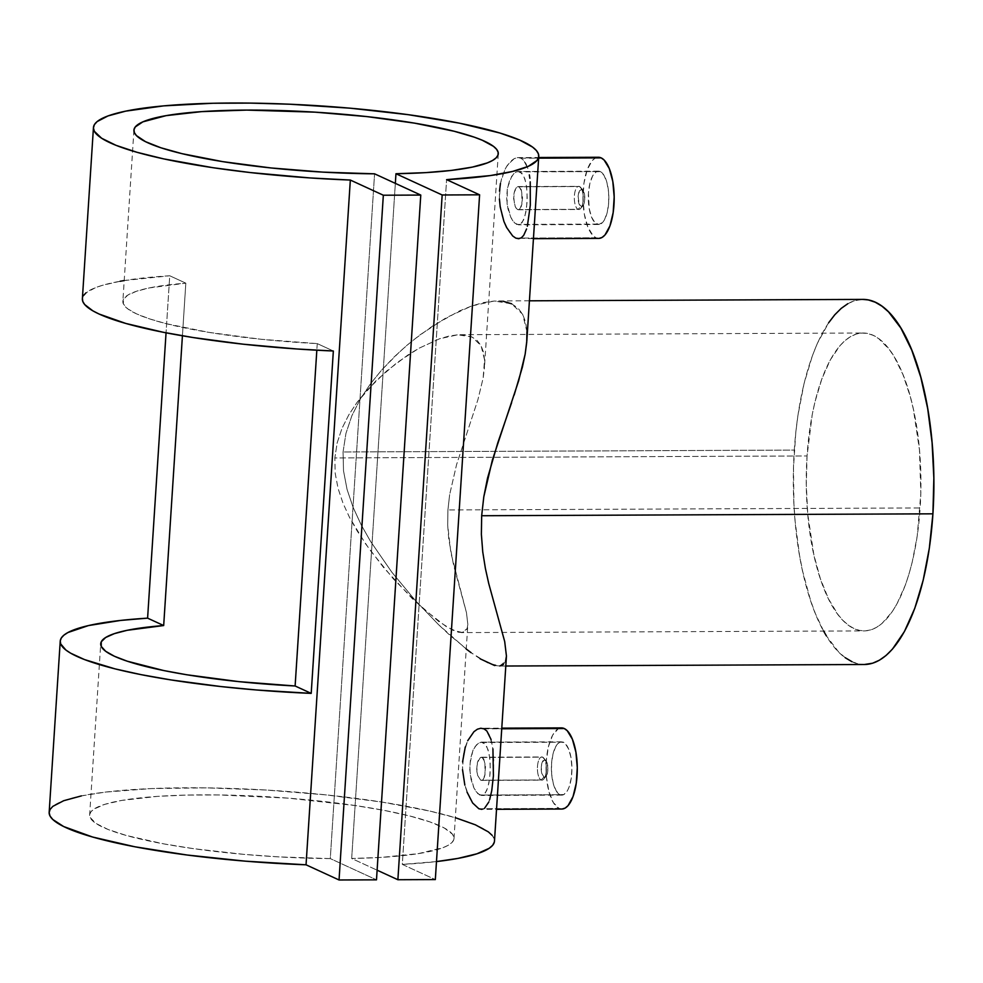<?xml version="1.0" encoding="UTF-8"?>
<svg xmlns="http://www.w3.org/2000/svg" width="983" height="983" viewBox="0 0 983 983"><rect width="100%" height="100%" fill="white"/><g stroke="black" fill="none" stroke-linecap="round" stroke-linejoin="round"><path stroke-width="0.74" stroke-dasharray="4.92 3.69" d="M482.174 757.389L542.616 757.131A11.587 4.46 -90.2 0 0 541.83 756.959A11.587 4.46 -90.2 0 0 537.431 767.539A11.587 4.46 -90.2 0 0 541.141 779.961L480.699 780.219L477.664 775.452L476.853 771.311L477.419 762.575L478.709 759.306L480.392 757.488L482.174 757.389L484.938 762.169L484.988 775.034L482.395 780.121L480.699 780.219L541.141 779.961A11.587 4.46 89.8 0 1 537.48 766.531A11.587 4.46 89.8 0 1 542.616 757.131L545.11 759.982A8.687 3.342 -90.2 0 0 541.252 767.023A8.687 3.342 -90.2 0 0 544.004 777.098L541.141 779.961L546.499 775.661L547.9 768.362L546.843 762.267L544.459 759.847L542.112 762.525L541.252 767.023L541.83 773.523L544.004 777.098A8.687 3.342 -90.2 0 0 545.983 776.435A8.687 3.342 -90.2 0 0 547.9 768.522A8.687 3.342 -90.2 0 0 545.921 760.633A8.687 3.342 -90.2 0 0 545.11 759.982L542.616 757.131A11.587 4.46 89.8 0 1 543.697 758.004A11.587 4.46 89.8 0 1 546.339 768.534A11.587 4.46 89.8 0 1 543.783 779.077A11.587 4.46 89.8 0 1 541.141 779.961A11.587 4.46 -90.2 0 0 541.928 780.146A11.587 4.46 -90.2 0 0 546.327 769.554A11.587 4.46 -90.2 0 0 542.616 757.131L480.392 757.488L482.174 757.389L483.759 759.036L485.553 766.31L484.496 776.828L483.181 779.421L480.699 780.219L482.395 780.121M559.978 794.719A26.664 10.26 -90.2 0 0 561.784 795.124A26.664 10.26 -90.2 0 0 571.897 770.783A26.664 10.26 -90.2 0 0 563.37 742.214L483.132 742.558L486.671 746.355L489.067 753.556L490.185 763.078L490.087 773.486L488.87 783.181L486.659 790.664L483.525 794.842L479.741 795.05L559.978 794.719L479.741 795.05L475.784 791.278L473.941 788.034L470.181 774.555L469.837 764.147L472.946 750.348L474.74 746.957L478.918 742.779L481.277 742.14L563.37 742.214A26.664 10.26 -90.2 0 0 561.563 741.809A26.664 10.26 -90.2 0 0 551.438 766.15A26.664 10.26 -90.2 0 0 559.978 794.719L556.231 790.934L553.318 783.734L551.672 774.211L551.549 763.816L552.974 754.121L555.714 746.613L559.364 742.435L561.367 741.809L565.311 743.627L568.702 749.23L571.025 757.758L571.934 767.907L571.27 778.155L569.145 786.916L567.621 790.32L563.972 794.497L559.978 794.719M467.023 792.065L464.836 785.134L469.677 798.073L472.651 803L478.856 808.751L559.094 808.407L553.392 802.656L548.956 791.708L546.45 777.209L546.265 761.383L548.428 746.638L552.606 735.21L558.16 728.858L561.477 727.899A40.573 15.617 -90.2 0 0 546.106 764.946A40.573 15.617 -90.2 0 0 559.094 808.407L478.856 808.751L481.793 809.365L484.447 808.419L488.797 802.067L491.758 790.651L493.405 775.882L493.724 760.056L492.446 745.581L489.227 734.633L486.855 731.008L484.017 728.858L501.748 728.784L480.822 728.243L501.785 728.145M465.278 746.982L467.687 740.752L463.534 754.096L462.526 769.701L462.6 761.764M517.599 209.576L578.041 209.33A11.587 4.46 -90.2 0 0 578.827 209.502A11.587 4.46 -90.2 0 0 583.226 198.922A11.587 4.46 -90.2 0 0 579.515 186.5L519.073 186.758L521.838 191.525L521.887 204.403L519.307 209.49L517.599 209.576L515.928 207.941L514.564 204.808L513.667 196.145L514.318 191.931L517.291 186.856L579.515 186.5A11.587 4.46 89.8 0 1 580.597 187.372A11.587 4.46 89.8 0 1 583.238 197.89A11.587 4.46 89.8 0 1 580.683 208.445A11.587 4.46 89.8 0 1 578.041 209.33L580.904 206.467A8.687 3.342 -90.2 0 0 582.882 205.803A8.687 3.342 -90.2 0 0 584.799 197.89A8.687 3.342 -90.2 0 0 582.821 190.002A8.687 3.342 -90.2 0 0 582.01 189.338L579.515 186.5L582.01 189.338L579.515 190.776L578.151 196.391L579.159 204.181L581.555 206.59L583.398 205.029L584.762 199.426L584.185 192.926L582.01 189.338A8.687 3.342 -90.2 0 0 578.151 196.391A8.687 3.342 -90.2 0 0 580.904 206.467L578.041 209.33A11.587 4.46 89.8 0 1 574.379 195.887A11.587 4.46 89.8 0 1 579.515 186.5A11.587 4.46 -90.2 0 0 578.729 186.328A11.587 4.46 -90.2 0 0 574.33 196.907A11.587 4.46 -90.2 0 0 578.041 209.33L517.599 209.576L519.307 209.49L516.751 208.974L515.203 206.541L513.617 198.406L514.895 190.149L516.419 187.556L519.073 186.758L517.291 186.856M600.269 171.583A26.664 10.26 -90.2 0 0 598.463 171.177A26.664 10.26 -90.2 0 0 588.338 195.519A26.664 10.26 -90.2 0 0 596.878 224.075L516.64 224.419L512.671 220.622L510.841 217.39L507.081 203.911L507.326 188.478L511.651 176.313L515.817 172.136L518.176 171.509L600.269 171.583L520.032 171.914L523.57 175.699L525.966 182.899L527.085 192.435L526.986 202.842L525.782 212.525L523.558 220.02L520.437 224.198L516.64 224.419L596.878 224.075A26.664 10.26 -90.2 0 0 598.684 224.493A26.664 10.26 -90.2 0 0 608.809 200.151A26.664 10.26 -90.2 0 0 600.269 171.583L604.017 175.355L606.929 182.555L608.575 192.09L608.698 202.486L607.273 212.181L604.533 219.688L602.788 222.244L598.88 224.48L594.936 222.662L591.533 217.071L589.21 208.543L588.448 193.172L589.874 183.489L592.614 175.982L596.263 171.804L600.269 171.583M500.445 183.428L502.178 176.35L506.024 167.368L510.865 161.04L514.33 158.558L517.722 157.612L520.929 158.226L523.742 160.376L520.929 158.226L538.647 158.152L517.722 157.612L514.33 158.558L507.572 164.923L504.611 170.084L500.445 183.428L499.425 199.033L501.735 214.503L503.91 221.408L509.55 232.344L515.756 238.107L595.993 237.775A40.573 15.617 -90.2 0 0 598.745 238.402M599.04 238.39L595.993 237.775L593.032 235.625L587.871 227.11L584.332 214.134L582.968 198.677L583.976 183.096L587.195 169.752L592.159 160.684L595.059 158.214L598.377 157.268A40.573 15.617 -90.2 0 0 583.005 194.315A40.573 15.617 -90.2 0 0 595.993 237.775L515.756 238.107L533.437 238.672M518.692 238.722L521.371 237.775L523.706 235.306L526.569 228.978M529.837 178.292L529.346 174.913M526.126 163.977L527.994 168.904L523.742 160.376L526.126 163.977M466.249 649.038L438.529 624.647L415.145 600.257L391.861 572.229L370.566 541.424L361.179 524.848L353.167 507.498L347.085 489.509L343.509 470.771L343.055 451.983L794.301 450.079A182.555 70.272 -90.2 0 0 864.376 664.508M480.208 658.843L471.017 652.626L488.109 663.169L499.794 665.97L494.67 665.552M499.794 665.97L505.594 661.104L503.407 664.459M449.649 494.609L447.929 509.944L920.149 507.953A148.937 57.333 -90.2 0 0 862.976 333.016A148.937 57.333 -90.2 0 0 807.055 455.952L334.834 457.943L337.194 442.755L341.998 428.355L348.83 414.801L357.013 402.452L376.108 380.63L397.243 362.481L418.844 348.314L439.512 338.791L449.084 336.039L457.795 334.785L465.549 335.105L472.061 337.046L477.246 340.585L481.068 345.672L483.464 352.111L484.545 359.803L484.373 368.588L483.12 378.185L477.898 399.725L456.579 464.59L449.649 494.609L456.579 464.59L477.898 399.725L483.12 378.185L484.545 359.803L481.068 345.672L472.061 337.046L457.795 334.785L439.512 338.791L418.844 348.314L408.043 354.888L386.565 371.058L366.18 391.099L357.013 402.452L348.83 414.801L341.998 428.355L337.194 442.755L334.834 457.943L335.203 473.339L338.091 488.526L343.042 503.296L349.506 517.365L365.565 543.832L383.788 567.769L412.528 598.905L438.946 621.674L452.868 630.25L462.379 632.524L467.122 628.579L467.834 624.475L466.47 612.655L453.605 565.336L448.789 539.495L447.683 525.131L447.929 509.944L449.649 494.609M402.317 864.401A223.129 36.285 3.7 0 0 436.489 861.575L402.317 864.401L435.322 879.576L402.317 864.401L446.601 179.643L402.317 864.401M494.474 841.129A223.129 36.285 3.7 0 0 274.159 790.529A223.129 36.285 3.7 0 0 49.162 812.339M124.202 280.56L169.74 275.768L185.824 283.165A182.555 29.687 3.7 0 0 122.863 301.376A182.555 29.687 3.7 0 0 317.263 343.608L260.888 339.246L208.777 332.352L165.943 323.616L149.355 318.811L136.539 313.872L127.827 308.908L123.403 304.054L123.391 299.422L127.79 295.121L136.502 291.251L149.293 287.921L185.824 283.165L182.42 335.793L185.824 283.165L169.74 275.768L166.053 332.819L169.74 275.768A223.129 36.285 3.7 0 0 82.375 298.758L83.481 295.576M527.355 226.237L530.316 205.238L530.218 181.855M505.594 661.104L506.442 656.079M526.839 340.757L526.937 331.664L522.686 314.339L511.627 303.796L494.154 301.031L471.754 305.946L446.38 317.607L419.876 334.957L406.778 345.438L393.962 357.124L381.711 369.977L370.382 383.935L360.269 399.147L351.877 415.711L345.955 433.356L343.055 451.983L343.509 470.771L347.085 489.509L353.167 507.498L361.179 524.848L370.566 541.424L391.861 572.229L415.145 600.257L438.529 624.647L449.993 635.374L471.017 652.626M462.526 769.701L464.836 785.134M480.822 728.243L477.406 729.202L473.953 731.684L467.687 740.752M89.65 814.956A182.555 29.687 3.7 0 1 273.741 797.115A182.555 29.687 3.7 0 1 453.999 838.511A182.555 29.687 3.7 0 1 351.681 858.491L377.116 870.188L351.681 858.491L395.338 183.379L351.681 858.491L381.515 857.385L418.377 853.625L443.112 847.641L448.285 845.245L451.824 842.664L453.691 839.937L453.876 837.086L452.389 834.149L444.414 828.079L430.087 821.96L409.911 816.025L384.648 810.484L355.219 805.544L288.326 798.147L219.012 794.94L186.647 795.075L157.427 796.377L121.806 800.408L104.812 804.34L93.975 809.083L91.001 811.712L89.699 814.489L90.08 817.377L95.867 823.373L108.142 829.492L126.463 835.513L163.731 843.869L193.762 848.698L243.833 854.362L278.767 856.893L330.288 858.589L374.572 173.819L330.288 858.589L376.489 879.834L330.288 858.589A182.555 29.687 3.7 0 1 89.65 814.956L100.721 643.767M317.263 343.608L316.833 350.206L317.263 343.608L333.348 351.005L317.263 343.608M453.999 838.511L467.834 624.475L467.122 628.579L465.328 631.295L461.322 632.597L864.229 630.902A148.937 57.333 -90.2 0 0 920.149 507.953L447.929 509.944L447.683 525.131L450.902 552.974L466.47 612.655L467.834 624.475M81.405 795.898L105.378 792.101L151.308 788.575L206.135 787.862L265.803 790.013L325.901 794.878L382.031 802.079L430.026 811.11L455.719 817.819M492.151 835.353L494.166 838.757L494.338 842.075M462.379 632.524L458.189 632.192L446.405 626.724L421.818 607.605L393.372 578.889L369.977 550.038L357.136 530.894L349.506 517.365L343.042 503.296L338.091 488.526L335.203 473.339L334.834 457.943L807.055 455.952A148.937 57.333 -90.2 0 0 864.229 630.902M862.841 299.397A182.555 70.272 -90.2 0 0 794.301 450.079L343.055 451.983L345.955 433.356L351.877 415.711L360.269 399.147L370.382 383.935L381.711 369.977L400.327 351.128L413.29 340.044L433.147 325.643L459.282 311.021L471.754 305.946L483.464 302.567L494.154 301.031L503.665 301.425M514.146 395.105L511.651 402.563M511.627 303.796L518.004 308.121L522.686 314.339L525.622 322.215L526.937 331.664M864.315 664.508L858.835 663.967L851.978 661.706M845.245 657.713L838.683 652.036L826.347 635.829M823.607 631.061L815.435 613.711L810.656 600.687L802.656 571.356L799.523 555.321L795.124 521.297L793.908 503.64L793.49 467.859L795.775 432.618L797.901 415.625L804.02 383.726L812.437 355.588L817.401 343.288L828.62 322.793M847.825 303.698L854.608 300.7L862.791 299.397M807.055 455.952L806.293 485.061L807.731 514.06L813.875 554.891L820.4 578.827L828.583 599.04L838.118 614.744L843.279 620.715L848.624 625.36L854.129 628.604L859.707 630.447L865.335 630.865L870.95 629.845L876.48 627.4L881.898 623.554L892.146 611.819L896.889 604.041L905.355 585.057L909.005 574.023L912.224 562.104L917.213 536.067L920.813 493.454L919.474 449.858L913.33 409.014L910.295 396.641L902.91 374.462L894.014 356.411L889.099 349.162L878.593 338.557L873.088 335.301L867.498 333.458L861.882 333.053L856.267 334.073L850.725 336.518L845.319 340.364L840.072 345.574L830.328 359.864L821.862 378.86L814.993 401.814L812.253 414.507L807.055 455.952M517.722 157.612L538.684 157.513M499.425 199.033L499.499 191.12M517.98 171.521L521.924 173.34L524.922 178.943L526.679 187.458L527.183 197.608L526.519 207.868L524.787 216.629L522.096 222.588L518.594 224.824L514.637 222.994L510.841 217.39L507.953 208.863L506.663 198.713L507.326 188.478L509.858 179.717L513.679 173.758L517.98 171.521M519.307 209.49L521.395 206.184L522.538 197.927L521.309 189.805L519.073 186.758M484.447 808.419L481.498 809.378L496.538 809.304M489.657 799.621L488.797 802.067M491.095 739.535L492.938 748.935M562.141 809.021L559.094 808.407A40.573 15.617 -90.2 0 0 561.846 809.034M481.695 795.456L477.738 793.637L473.941 788.034L471.066 779.531L469.763 769.37L470.427 759.122L472.946 750.348L476.78 744.389L481.068 742.153L485.037 743.984L488.023 749.587L489.78 758.114L490.271 768.276L489.608 778.511L487.887 787.272L485.197 793.22L481.695 795.456M480.392 757.488L477.419 762.575L476.706 769.05L477.664 775.452L480.699 780.219M120.098 281.273L102.379 285.34L95.523 287.663L86.037 292.799M481.375 757.217L541.83 756.959M561.784 795.124L481.51 795.468M518.385 209.76L578.827 209.502M580.597 187.372L582.821 190.002M580.683 208.445L582.882 205.803M598.463 171.177L518.176 171.509M505.803 666.019L498.504 666.044M460.069 334.712L862.976 333.016M133.921 130.186L122.863 301.376M498.27 153.753L484.459 367.335M529.419 300.81L496.968 300.945M598.684 224.493L518.41 224.824M518.287 186.573L578.729 186.328M561.563 741.809L481.277 742.14M543.697 758.004L545.921 760.633M543.783 779.077L545.983 776.435M481.473 780.391L541.928 780.146"/><path stroke-width="1.47" d="M496.538 809.304L561.846 809.034A40.573 15.617 -90.2 0 0 577.242 771.987A40.573 15.617 -90.2 0 0 564.254 728.526L501.748 728.784L564.254 728.526A40.573 15.617 -90.2 0 0 561.502 727.899L501.785 728.145M467.687 740.752L473.953 731.684L477.406 729.202L480.822 728.243L484.017 728.858L486.855 731.008L491.095 739.535M462.6 761.764L465.278 746.982M464.836 785.134L462.526 769.701M481.793 809.365L478.856 808.751L472.651 803L467.023 792.065M526.569 228.978L523.706 235.306L521.371 237.775L518.692 238.722L515.756 238.107L512.671 235.957L506.577 227.454L503.91 221.408L500.2 206.946L499.425 199.033M530.218 181.855L530.316 205.238L527.355 226.237M529.346 174.913L529.837 178.292M533.437 238.672L598.745 238.402A40.573 15.617 -90.2 0 0 614.142 201.355A40.573 15.617 -90.2 0 0 601.154 157.882L538.647 158.152L601.154 157.882A40.573 15.617 -90.2 0 0 598.401 157.268L538.684 157.513M505.803 666.019L864.376 664.508A182.555 70.272 -90.2 0 0 932.916 513.826L481.67 515.731L481.375 534.322L482.751 551.918L485.393 568.469L488.748 583.583L504.697 641.53L506.442 656.079L505.594 661.104M471.017 652.626L466.249 649.038M494.67 665.552L480.208 658.843M503.407 664.459L499.794 665.97M93.446 127.569L82.375 298.758A223.129 36.285 3.7 0 0 333.348 351.005L311.206 693.384A223.129 36.285 -176.3 0 1 60.233 641.149L49.162 812.339A223.129 36.285 3.7 0 0 306.045 864.807L350.329 180.049A223.129 36.285 -176.3 0 1 93.446 127.569A223.129 36.285 -176.3 0 1 318.443 105.771A223.129 36.285 -176.3 0 1 538.758 156.371A223.129 36.285 -176.3 0 1 446.601 179.643L479.606 194.818L446.601 179.643L490.333 175.576L512.512 171.46L528.227 166.385L536.964 160.499L538.623 157.305L538.451 153.999L536.435 150.583L532.614 147.106L519.651 140.053L500.003 133.049L459.442 123.17L408.314 114.692L350.378 108.204L289.924 104.223L250.419 103.104L213.065 103.252L163.756 105.869L125.689 111.14L107.97 115.945L97.096 121.609L94.356 124.706L93.434 127.95L94.343 131.304L101.63 138.247L115.982 145.312L136.895 152.267L163.719 158.89L213.016 167.712L250.358 172.566L310.026 177.935L350.329 180.049L383.333 195.224L420.773 195.064L374.572 173.819A182.555 29.687 -176.3 0 1 133.921 130.186A182.555 29.687 -176.3 0 1 318.013 112.345A182.555 29.687 -176.3 0 1 498.27 153.753A182.555 29.687 -176.3 0 1 395.965 173.733L395.338 183.379L395.965 173.733L442.166 194.978L479.606 194.818L435.322 879.576L479.606 194.818L442.166 194.978L397.882 879.736L442.166 194.978L395.965 173.733L425.799 172.627L451.59 170.391L472.381 167.098L487.396 162.883L492.569 160.475L496.096 157.894L497.976 155.167L498.16 152.328L496.661 149.379L493.503 146.369L482.297 140.25L474.371 137.202L454.195 131.267L414.666 123.158L366.991 116.608L315.101 112.16L246.794 110.096L201.712 111.62L166.09 115.65L142.867 121.855L135.285 126.954L133.983 129.731L134.364 132.607L136.428 135.58L145.496 141.663L160.868 147.769L181.966 153.655L222.588 161.617L270.952 167.946L323.051 172.136L374.572 173.819L420.773 195.064L376.489 879.834L420.773 195.064L383.333 195.224L339.049 879.982L383.333 195.224L350.329 180.049L306.045 864.807L245.578 861.182L187.065 855.013L134.782 846.768L92.623 837.037L63.662 826.543L52.812 819.503L50.059 816.062L49.15 812.708L50.072 809.476L52.812 806.379L63.686 800.715L81.405 795.898M494.338 842.075L492.692 845.257L489.215 848.292L476.927 853.797L457.906 858.417L436.489 861.575A223.129 36.285 3.7 0 0 494.474 841.129L506.442 656.079L504.697 641.53L488.748 583.583L485.393 568.469L482.751 551.918L481.375 534.322L481.67 515.731L483.796 496.833L492.372 460.044L518.668 380.728L525.155 354.175L526.839 340.757L538.758 156.371M82.4 298.476L82.805 301.474L84.698 304.546L92.869 310.849L99.099 314.032L125.836 323.456L163.289 332.279L193.135 337.55L243.219 344.197L297.013 348.99L333.348 351.005L311.206 693.384L295.121 685.987L316.833 350.206L295.121 685.987L311.206 693.384L256.735 690.005L221.089 686.576L170.993 679.929L141.147 674.657L115.085 668.882L84.563 659.593L70.727 653.228L65.922 650.058L60.663 643.853L60.258 640.855L61.339 637.955L63.895 635.178L67.925 632.536L88.445 625.581L120.614 620.433L147.597 618.147L166.053 332.819L147.597 618.147L163.682 625.544L182.42 335.793L163.682 625.544L127.151 630.3L114.36 633.642L105.66 637.5L101.249 641.801L101.261 646.433L105.685 651.299L114.409 656.251L127.212 661.19L163.768 670.553L186.635 674.743L238.746 681.624L295.121 685.987A182.555 29.687 -176.3 0 1 100.721 643.767A182.555 29.687 -176.3 0 1 163.682 625.544L147.597 618.147A223.129 36.285 -176.3 0 0 60.233 641.149M435.322 879.576L397.882 879.736L377.116 870.188L397.882 879.736L435.322 879.576M376.489 879.834L339.049 879.982L306.045 864.807L339.049 879.982L376.489 879.834M455.338 817.696L475.367 824.811L488.33 831.864L492.151 835.353M511.651 402.563L497.816 442.743L487.519 478.168L483.796 496.833L481.67 515.731L932.916 513.826A182.555 70.272 -90.2 0 0 862.841 299.397L529.419 300.81M526.937 331.664L526.716 342.379L525.155 354.175L522.415 367.028L514.146 395.105M503.665 301.425L511.627 303.796M862.791 299.397L868.382 299.95L875.226 302.211L881.972 306.192L888.534 311.881L900.87 328.089L911.782 350.206L920.838 377.386L927.694 408.596L932.081 442.608L933.85 478.143L932.916 513.826L929.316 548.281L923.184 580.191L914.78 608.317L904.397 631.59L892.441 649.124L886.027 655.501L879.392 660.22L872.597 663.218L864.315 664.508M851.978 661.706L845.245 657.713M826.347 635.829L823.607 631.061M828.62 322.793L834.764 314.793L841.19 308.404L847.825 303.698M499.499 191.12L500.445 183.428M599.04 238.39L602.075 237.444L604.975 234.974L609.939 225.906L613.171 212.574L614.178 196.981L612.814 181.523L609.276 168.548L604.115 160.032L601.154 157.882L598.106 157.268M488.797 802.067L484.447 808.419M492.938 748.935L493.405 775.882L491.758 790.651L489.657 799.621M562.141 809.021L565.176 808.075L568.076 805.618L573.04 796.549L576.271 783.205L577.279 767.625L575.915 752.167L572.376 739.191L567.203 730.676L564.254 728.526L561.195 727.911M124.202 280.56L120.098 281.273M86.037 292.799L83.481 295.576"/></g></svg>
